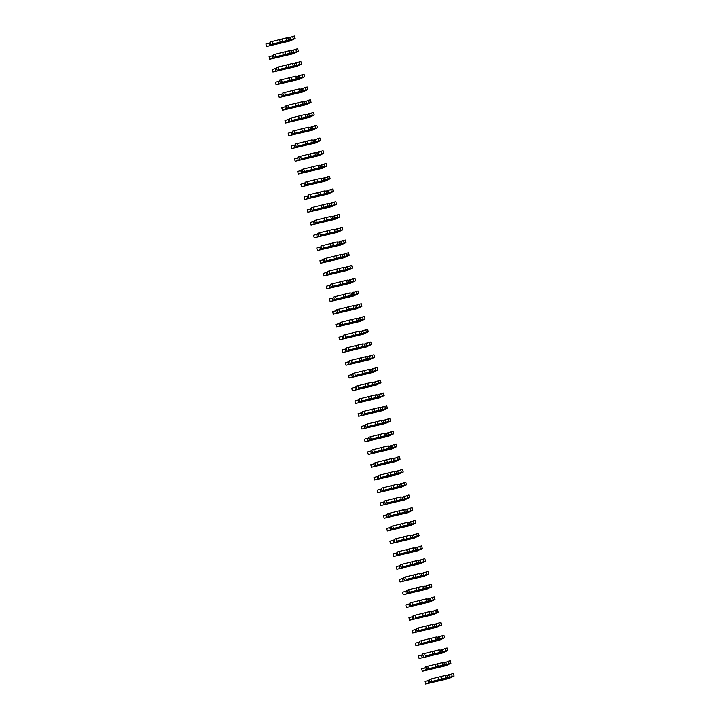 <?xml version="1.0" encoding="UTF-8"?>
<svg xmlns="http://www.w3.org/2000/svg" width="720" height="720" viewBox="0 0 720 720"><rect width="100%" height="100%" fill="white"/><g stroke="black" fill="none" stroke-linecap="round" stroke-linejoin="round"><path stroke-width="1.08" d="M290.178 39.384L286.839 40.509L286.2 37.962L270.081 41.976L270.72 44.523L283.815 41.499L280.593 43.02L266.535 46.512L289.989 40.995L295.155 38.547L290.826 39.681L289.764 37.728L288.234 38.457M293.292 38.988L292.653 36.441L289.764 37.728M290.826 39.681L284.355 42.156L288.567 39.771L287.712 37.719L286.2 37.962M288.144 38.106L290.196 37.134M295.155 38.547L294.516 36L292.653 36.441M270.279 42.75L265.905 43.956L266.535 46.512M286.839 40.509L270.72 44.523M286.839 41.571L286.299 41.238M282.492 41.535L281.853 38.988M280.179 42.183L279.549 39.636M280.593 43.02L280.413 42.3M293.355 52.137L290.016 53.262L289.377 50.715L273.258 54.72L273.897 57.276L286.992 54.252L283.779 55.773L269.721 59.256L293.166 53.748L298.332 51.3L294.003 52.434L292.941 50.481L291.411 51.201M296.469 51.741L295.83 49.185L292.941 50.481M294.003 52.434L287.532 54.909L291.528 53.019L291.33 50.859L289.377 50.715M291.321 50.85L293.373 49.887M298.332 51.3L297.693 48.753L295.83 49.185M273.456 55.503L269.082 56.709L269.721 59.256M290.016 53.262L273.897 57.276M290.016 54.324L289.485 53.982M285.669 54.288L285.03 51.732M283.356 54.936L282.726 52.389M283.779 55.773L283.59 55.053M293.193 66.006L292.554 63.459L294.507 63.612L294.705 65.772L278.964 69.471L290.169 66.996L286.956 68.526L272.898 72.009L296.343 66.492L301.509 64.053L294.705 65.754M296.532 64.89L296.118 63.234L294.597 63.954M299.646 64.485L299.016 61.938L296.118 63.234M294.498 63.603L296.55 62.631M301.509 64.053L300.879 61.497L299.016 61.938M276.633 68.256L272.259 69.453L272.898 72.009M292.554 63.459L276.444 67.473L277.074 70.02M294.705 65.772L290.709 67.653L293.193 67.068L297.189 65.178M293.193 67.068L292.662 66.735M288.846 67.032L288.207 64.485M286.542 67.689L285.903 65.133M286.956 68.526L286.776 67.797M299.718 77.634L296.37 78.759L295.74 76.212L279.621 80.217L280.251 82.773L293.346 79.749L290.133 81.27L276.075 84.753L299.52 79.245L304.686 76.797L300.366 77.931L299.304 75.978L297.774 76.707M302.823 77.238L302.193 74.691L299.304 75.978M300.366 77.931L293.895 80.406L297.882 78.516L297.684 76.365L295.74 76.212M297.675 76.356L299.727 75.384M304.686 76.797L304.056 74.25L302.193 74.691M279.81 81L275.436 82.206L276.075 84.753M296.37 78.759L280.251 82.773M296.379 79.821L295.839 79.488M292.023 79.785L291.393 77.238M289.719 80.433L289.08 77.886M290.133 81.27L289.953 80.55M302.895 90.387L299.547 91.512L298.917 88.956L282.798 92.97L283.437 95.517L296.523 92.502L293.31 94.023L279.252 97.506L302.706 91.998L307.872 89.55L303.543 90.684L302.481 88.731L300.951 89.451M306.009 89.991L305.37 87.435L302.481 88.731M303.543 90.684L297.072 93.159L301.059 91.269L300.87 89.109L298.917 88.956M300.861 89.1L302.904 88.128M307.872 89.55L307.233 87.003L305.37 87.435M282.996 93.753L278.622 94.959L279.252 97.506M299.547 91.512L283.437 95.517M299.556 92.574L299.016 92.232M295.209 92.538L294.57 89.982M292.896 93.186L292.257 90.639M293.31 94.023L293.13 93.303M306.072 103.14L302.733 104.256L302.094 101.709L285.975 105.723L286.614 108.27L299.709 105.246L296.487 106.767L282.429 110.259L305.883 104.742L311.049 102.303L306.72 103.428L305.658 101.484L304.128 102.204M309.186 102.735L308.547 100.188L305.658 101.484M306.72 103.428L300.249 105.903L304.461 103.518L303.606 101.466L302.094 101.709M304.038 101.853L306.09 100.881M311.049 102.303L310.41 99.747L308.547 100.188M286.173 106.506L281.799 107.703L282.429 110.259M302.733 104.256L286.614 108.27M302.733 105.318L302.202 104.985M298.386 105.282L297.747 102.735M296.073 105.939L295.443 103.383M296.487 106.767L296.307 106.047M305.91 117.009L305.271 114.462L307.224 114.606L307.422 116.766L291.681 120.474L302.886 117.999L299.673 119.52L285.615 123.003L309.06 117.495L314.226 115.047L307.422 116.748M309.249 115.884L308.835 114.228L307.314 114.957M312.363 115.488L311.724 112.941L308.835 114.228M307.215 114.606L309.267 113.634M314.226 115.047L313.587 112.5L311.724 112.941M289.35 119.25L284.976 120.456L285.615 123.003M305.271 114.462L289.152 118.467L289.791 121.023M307.422 116.766L303.426 118.656L305.91 118.071L309.897 116.181M305.91 118.071L305.379 117.738M301.563 118.035L300.924 115.488M299.25 118.683L298.62 116.136M299.673 119.52L299.493 118.8M312.426 128.637L309.087 129.762L308.448 127.206L292.338 131.22L292.968 133.767L306.063 130.752L302.85 132.273L288.792 135.756L312.237 130.248L317.403 127.8L313.083 128.934L312.021 126.981L310.491 127.701M315.54 128.241L314.91 125.685L312.021 126.981M313.083 128.934L306.603 131.409L310.599 129.519L310.401 127.359L308.448 127.206M310.392 127.35L312.444 126.378M317.403 127.8L316.773 125.253L314.91 125.685M292.527 132.003L288.153 133.209L288.792 135.756M309.087 129.762L292.968 133.767M309.087 130.824L308.556 130.482M304.74 130.788L304.11 128.232M302.436 131.436L301.797 128.88M302.85 132.273L302.67 131.553M315.612 141.39L312.264 142.506L311.634 139.959L295.515 143.973L296.145 146.52L309.24 143.496L306.027 145.017L291.969 148.509L315.414 142.992L320.58 140.553L316.26 141.678L315.198 139.734L313.668 140.454M318.726 140.985L318.087 138.438L315.198 139.734M316.26 141.678L309.789 144.153L313.776 142.263L313.578 140.112L311.634 139.959M313.569 140.103L315.621 139.131M320.58 140.553L319.95 137.997L318.087 138.438M295.704 144.756L291.33 145.953L291.969 148.509M312.264 142.506L296.145 146.52M312.273 143.568L311.733 143.235M307.917 143.532L307.287 140.985M305.613 144.18L304.974 141.633M306.027 145.017L305.847 144.297M315.441 155.259L314.811 152.712L316.764 152.856L316.953 155.016L301.221 158.715L312.417 156.249L309.204 157.77L295.146 161.253L318.6 155.745L323.766 153.297L316.962 154.998M318.789 154.134L318.375 152.478L316.845 153.207M321.903 153.738L321.264 151.191L318.375 152.478M316.755 152.856L318.798 151.884M323.766 153.297L323.127 150.75L321.264 151.191M298.89 157.5L294.516 158.706L295.146 161.253M314.811 152.712L298.692 156.717L299.331 159.273M316.953 155.016L312.966 156.906L319.437 154.431M315.45 156.321L314.91 155.979M311.103 156.285L310.464 153.738M308.79 156.933L308.151 154.386M309.204 157.77L309.024 157.05M321.966 166.887L318.627 168.012L317.988 165.456L301.869 169.47L302.508 172.017L315.603 169.002L312.381 170.523L298.323 174.006L321.777 168.498L326.943 166.05L322.614 167.184L321.552 165.231L320.022 165.951M325.08 166.491L324.441 163.935L321.552 165.231M322.614 167.184L316.143 169.659L320.355 167.265L319.5 165.213L317.988 165.456M319.932 165.6L321.984 164.628M326.943 166.05L326.304 163.494L324.441 163.935M302.067 170.253L297.693 171.459L298.323 174.006M318.627 168.012L302.508 172.017M318.627 169.074L318.096 168.732M314.28 169.029L313.641 166.482M311.967 169.686L311.337 167.13M312.381 170.523L312.201 169.794M325.143 179.64L321.804 180.756L321.165 178.209L305.046 182.223L305.685 184.77L318.78 181.746L315.567 183.267L301.509 186.759L324.954 181.242L330.12 178.794L325.8 179.928L324.729 177.975L323.208 178.704M328.257 179.235L327.627 176.688L324.729 177.975M325.8 179.928L319.32 182.403L323.316 180.513L323.118 178.362L321.165 178.209M323.109 178.353L325.161 177.381M330.12 178.794L329.481 176.247L327.627 176.688M305.244 183.006L300.87 184.203L301.509 186.759M321.804 180.756L305.685 184.77M321.804 181.818L321.273 181.485M317.457 181.782L316.818 179.235M315.144 182.43L314.514 179.883M315.567 183.267L315.387 182.547M324.981 193.509L324.342 190.962L326.295 191.106L326.493 193.266L310.752 196.965L321.957 194.499L318.744 196.02L304.686 199.503L328.131 193.995L333.297 191.547L326.502 193.248M328.329 192.384L327.915 190.728L326.385 191.457M331.434 191.988L330.804 189.441L327.915 190.728M326.286 191.106L328.338 190.134M333.297 191.547L332.667 189L330.804 189.441M308.421 195.75L304.047 196.956L304.686 199.503M324.342 190.962L308.232 194.967L308.862 197.523M326.493 193.266L322.506 195.156L328.977 192.681M324.981 194.571L324.45 194.229M320.634 194.535L320.004 191.979M318.33 195.183L317.691 192.636M318.744 196.02L318.564 195.3M331.506 205.137L328.158 206.262L327.528 203.706L311.409 207.72L312.039 210.267L325.134 207.252L321.921 208.773L307.863 212.256L331.317 206.748L336.483 204.3L332.154 205.434L331.092 203.481L329.562 204.201M334.62 204.741L333.981 202.185L331.092 203.481M332.154 205.434L325.683 207.909L329.67 206.019L329.472 203.859L327.528 203.706M329.472 203.85L331.515 202.878M336.483 204.3L335.844 201.744L333.981 202.185M311.607 208.503L307.224 209.709L307.863 212.256M328.158 206.262L312.039 210.267M328.167 207.324L327.627 206.982M323.811 207.279L323.181 204.732M321.507 207.936L320.868 205.38M321.921 208.773L321.741 208.044M334.683 217.89L331.335 219.006L330.705 216.459L314.586 220.473L315.225 223.02L328.32 219.996L325.098 221.517L311.04 225.009L334.494 219.492L339.66 217.044L335.331 218.178L334.269 216.225L332.739 216.954M337.797 217.485L337.158 214.938L334.269 216.225M335.331 218.178L328.86 220.653L333.072 218.268L332.217 216.216L330.705 216.459M332.649 216.603L334.701 215.631M339.66 217.044L339.021 214.497L337.158 214.938M314.784 221.256L310.41 222.453L311.04 225.009M331.335 219.006L315.225 223.02M331.344 220.068L330.804 219.735M326.997 220.032L326.358 217.485M324.684 220.68L324.045 218.133M325.098 221.517L324.918 220.797M334.521 231.759L333.882 229.212L335.835 229.356L336.024 231.516L320.292 235.215L331.497 232.749L328.275 234.27L314.217 237.753L337.671 232.245L342.837 229.797L336.033 231.498M337.86 230.634L337.446 228.978L335.916 229.698M340.974 230.238L340.335 227.691L337.446 228.978M335.826 229.347L337.878 228.384M342.837 229.797L342.198 227.25L340.335 227.691M317.961 234L313.587 235.206L314.217 237.753M333.882 229.212L317.763 233.217L318.402 235.773M336.024 231.516L332.037 233.406L334.521 232.821L338.508 230.931M334.521 232.821L333.99 232.479M330.174 232.785L329.535 230.229M327.861 233.433L327.231 230.886M328.275 234.27L328.095 233.55M341.037 243.387L337.698 244.512L337.059 241.956L320.94 245.97L321.579 248.517L334.674 245.493L331.461 247.023L317.403 250.506L340.848 244.998L346.014 242.55L341.694 243.684L340.623 241.731L339.102 242.451M344.151 242.991L343.521 240.435L340.623 241.731M341.694 243.684L335.214 246.159L339.21 244.269L339.012 242.109L337.059 241.956M339.003 242.1L341.055 241.128M346.014 242.55L345.384 239.994L343.521 240.435M321.138 246.753L316.764 247.959L317.403 250.506M337.698 244.512L321.579 248.517M337.698 245.565L337.167 245.232M333.351 245.529L332.712 242.982M331.047 246.186L330.408 243.63M331.461 247.023L331.281 246.294M344.223 256.14L340.875 257.256L340.236 254.709L324.126 258.723L324.756 261.27L337.851 258.246L334.638 259.767L320.58 263.259L344.025 257.742L349.191 255.294L344.871 256.428L343.809 254.475L342.279 255.204M347.328 255.735L346.698 253.188L343.809 254.475M344.871 256.428L338.4 258.903L342.387 257.013L342.189 254.862L340.236 254.709M342.18 254.853L344.232 253.881M349.191 255.294L348.561 252.747L346.698 253.188M324.315 259.506L319.941 260.703L320.58 263.259M340.875 257.256L324.756 261.27M340.875 258.318L340.344 257.985M336.528 258.282L335.898 255.735M334.224 258.93L333.585 256.383M334.638 259.767L334.458 259.047M344.052 270.009L343.422 267.462L345.375 267.606L345.564 269.766L329.823 273.465L341.028 270.999L337.815 272.52L323.757 276.003L347.211 270.495L352.377 268.047L345.573 269.748M347.4 268.884L346.986 267.228L345.456 267.948M350.514 268.488L349.875 265.932L346.986 267.228M345.366 267.597L347.409 266.634M352.377 268.047L351.738 265.5L349.875 265.932M327.501 272.25L323.118 273.456L323.757 276.003M343.422 267.462L327.303 271.467L327.942 274.023M345.564 269.766L341.577 271.656L344.061 271.071L348.048 269.181M344.061 271.071L343.521 270.729M339.705 271.035L339.075 268.479M337.401 271.683L336.762 269.136M337.815 272.52L337.635 271.8M350.577 281.637L347.238 282.762L346.599 280.206L330.48 284.22L331.119 286.767L344.214 283.743L340.992 285.273L326.934 288.756L350.388 283.239L355.554 280.8L351.225 281.934L350.163 279.981L348.633 280.701M353.691 281.232L353.052 278.685L350.163 279.981M351.225 281.934L344.754 284.4L348.966 282.015L348.111 279.963L346.599 280.206M348.543 280.35L350.595 279.378M355.554 280.8L354.915 278.244L353.052 278.685M330.678 285.003L326.304 286.209L326.934 288.756M347.238 282.762L331.119 286.767M347.238 283.815L346.698 283.482M342.891 283.779L342.252 281.232M340.578 284.436L339.948 281.88M340.992 285.273L340.812 284.544M353.754 294.381L350.415 295.506L349.776 292.959L333.657 296.973L334.296 299.52L347.391 296.496L344.178 298.017L330.12 301.509L353.565 295.992L358.731 293.544L354.402 294.678L353.34 292.725L351.81 293.454M356.868 293.985L356.229 291.438L353.34 292.725M354.402 294.678L347.931 297.153L351.927 295.263L351.729 293.112L349.776 292.959M351.72 293.103L353.772 292.131M358.731 293.544L358.092 290.997L356.229 291.438M333.855 297.747L329.481 298.953L330.12 301.509M350.415 295.506L334.296 299.52M350.415 296.568L349.884 296.235M346.068 296.532L345.429 293.985M343.755 297.18L343.125 294.633M344.178 298.017L343.989 297.297M353.592 308.259L352.953 305.712L354.906 305.856L355.104 308.016L339.363 311.715L350.568 309.249L347.355 310.77L333.297 314.253L356.742 308.745L361.908 306.297L355.104 307.998M356.931 307.134L356.517 305.478L354.996 306.198M360.045 306.738L359.415 304.182L356.517 305.478M354.897 305.847L356.949 304.884M361.908 306.297L361.278 303.75L359.415 304.182M337.032 310.5L332.658 311.706L333.297 314.253M352.953 305.712L336.843 309.717L337.473 312.273M355.104 308.016L351.108 309.906L353.592 309.321L357.588 307.431M353.592 309.321L353.061 308.979M349.245 309.285L348.606 306.729M346.941 309.933L346.302 307.386M347.355 310.77L347.175 310.05M360.117 319.887L356.769 321.003L356.139 318.456L340.02 322.47L340.65 325.017L353.745 321.993L350.532 323.523L336.474 327.006L359.919 321.489L365.085 319.05L360.765 320.175L359.703 318.231L358.173 318.951M363.222 319.482L362.592 316.935L359.703 318.231M360.765 320.175L354.294 322.65L358.281 320.769L358.083 318.609L356.139 318.456M358.074 318.6L360.126 317.628M365.085 319.05L364.455 316.494L362.592 316.935M340.209 323.253L335.835 324.45L336.474 327.006M356.769 321.003L340.65 325.017M356.778 322.065L356.238 321.732M352.422 322.029L351.792 319.482M350.118 322.686L349.479 320.13M350.532 323.523L350.352 322.794M359.946 333.756L359.316 331.209L361.269 331.362L361.458 333.513L345.726 337.221L356.922 334.746L353.709 336.267L339.651 339.75L363.105 334.242L368.271 331.794L361.467 333.504M363.294 332.631L362.88 330.975L361.35 331.704M366.408 332.235L365.769 329.688L362.88 330.975M361.26 331.353L363.303 330.381M368.271 331.794L367.632 329.247L365.769 329.688M343.395 335.997L339.021 337.203L339.651 339.75M359.316 331.209L343.197 335.214L343.836 337.77M361.458 333.513L357.471 335.403L363.942 332.928M359.955 334.818L359.415 334.485M355.608 334.782L354.969 332.235M353.295 335.43L352.656 332.883M353.709 336.267L353.529 335.547M363.132 346.509L362.493 343.953L364.446 344.106L364.635 346.266L348.903 349.965L360.108 347.499L356.886 349.02L342.828 352.503L366.282 346.995L371.448 344.547L364.644 346.248M366.471 345.384L366.057 343.728L364.527 344.448M369.585 344.988L368.946 342.432L366.057 343.728M364.437 344.097L366.489 343.125M371.448 344.547L370.809 342L368.946 342.432M346.572 348.75L342.198 349.956L342.828 352.503M362.493 343.953L346.374 347.967L347.013 350.514M364.635 346.266L360.648 348.156L363.132 347.571L367.119 345.681M363.132 347.571L362.601 347.229M358.785 347.535L358.146 344.979M356.472 348.183L355.842 345.636M356.886 349.02L356.706 348.3M369.648 358.137L366.309 359.253L365.67 356.706L349.551 360.72L350.19 363.267L363.285 360.243L360.072 361.764L346.014 365.256L369.459 359.739L374.625 357.3L370.296 358.425L369.234 356.481L367.713 357.201M372.762 357.732L372.123 355.185L369.234 356.481M370.296 358.425L363.825 360.9L367.821 359.01L367.623 356.859L365.67 356.706M367.614 356.85L369.666 355.878M374.625 357.3L373.986 354.744L372.123 355.185M349.749 361.503L345.375 362.7L346.014 365.256M366.309 359.253L350.19 363.267M366.309 360.315L365.778 359.982M361.962 360.279L361.323 357.732M359.649 360.936L359.019 358.38M360.072 361.764L359.892 361.044M369.486 372.006L368.847 369.459L370.8 369.603L370.998 371.763L355.257 375.471L366.462 372.996L363.249 374.517L349.191 378L372.636 372.492L377.802 370.044L371.007 371.745M372.825 370.881L372.42 369.225L370.89 369.954M375.939 370.485L375.309 367.938L372.42 369.225M370.791 369.603L372.843 368.631M377.802 370.044L377.172 367.497L375.309 367.938M352.926 374.247L348.552 375.453L349.191 378M368.847 369.459L352.737 373.464L353.367 376.02M370.998 371.763L367.002 373.653L373.482 371.178M369.486 373.068L368.955 372.735M365.139 373.032L364.509 370.485M362.835 373.68L362.196 371.133M363.249 374.517L363.069 373.797M372.663 384.759L372.033 382.203L373.977 382.356L374.175 384.516L358.434 388.215L369.639 385.749L366.426 387.27L352.368 390.753L375.813 385.245L380.979 382.797L374.184 384.498M376.011 383.634L375.597 381.978L374.067 382.698M379.125 383.238L378.486 380.682L375.597 381.978M373.968 382.347L376.02 381.375M380.979 382.797L380.349 380.25L378.486 380.682M356.103 387L351.729 388.206L352.368 390.753M372.033 382.203L355.914 386.217L356.544 388.764M374.175 384.516L370.188 386.406L372.672 385.821L376.659 383.931M372.672 385.821L372.132 385.479M368.316 385.785L367.686 383.229M366.012 386.433L365.373 383.877M366.426 387.27L366.246 386.55M379.188 396.387L375.84 397.503L375.21 394.956L359.091 398.97L359.73 401.517L372.816 398.493L369.603 400.014L355.545 403.506L378.999 397.989L384.165 395.55L379.836 396.675L378.774 394.731L377.244 395.451M382.302 395.982L381.663 393.435L378.774 394.731M379.836 396.675L373.365 399.15L377.577 396.765L376.722 394.713L375.21 394.956M377.154 395.1L379.197 394.128M384.165 395.55L383.526 392.994L381.663 393.435M359.289 399.753L354.915 400.95L355.545 403.506M375.84 397.503L359.73 401.517M375.849 398.565L375.309 398.232M371.502 398.529L370.863 395.982M369.189 399.177L368.55 396.63M369.603 400.014L369.423 399.294M382.365 409.131L379.026 410.256L378.387 407.709L362.268 411.714L362.907 414.27L376.002 411.246L372.78 412.767L358.722 416.25L382.176 410.742L387.342 408.294L383.013 409.428L381.951 407.475L380.421 408.204M385.479 408.735L384.84 406.188L381.951 407.475M383.013 409.428L376.542 411.903L380.754 409.518L379.899 407.466L378.387 407.709M380.331 407.853L382.383 406.881M387.342 408.294L386.703 405.747L384.84 406.188M362.466 412.497L358.092 413.703L358.722 416.25M379.026 410.256L362.907 414.27M379.026 411.318L378.495 410.976M374.679 411.282L374.04 408.735M372.366 411.93L371.736 409.383M372.78 412.767L372.6 412.047M382.203 423.009L381.564 420.453L383.517 420.606L383.715 422.766L367.974 426.465L379.179 423.999L375.966 425.52L361.908 429.003L385.353 423.495L390.519 421.047L383.715 422.748M385.542 421.884L385.128 420.228L383.607 420.948M388.656 421.488L388.026 418.932L385.128 420.228M383.508 420.597L385.56 419.625M390.519 421.047L389.88 418.491L388.026 418.932M365.643 425.25L361.269 426.456L361.908 429.003M381.564 420.453L365.445 424.467L366.084 427.014M383.715 422.766L379.719 424.656L382.203 424.071L386.199 422.181M382.203 424.071L381.672 423.729M377.856 424.026L377.217 421.479M375.543 424.683L374.913 422.127M375.966 425.52L375.786 424.791M388.728 434.637L385.38 435.753L384.741 433.206L368.631 437.22L369.261 439.767L382.356 436.743L379.143 438.264L365.085 441.756L388.53 436.239L393.696 433.791L389.376 434.925L388.314 432.972L386.784 433.701M391.833 434.232L391.203 431.685L388.314 432.972M389.376 434.925L382.905 437.4L386.892 435.51L386.694 433.359L384.741 433.206M386.685 433.35L388.737 432.378M393.696 433.791L393.066 431.244L391.203 431.685M368.82 438.003L364.446 439.2L365.085 441.756M385.38 435.753L369.261 439.767M385.38 436.815L384.849 436.482M381.033 436.779L380.403 434.232M378.729 437.427L378.09 434.88M379.143 438.264L378.963 437.544M391.905 447.381L388.557 448.506L387.927 445.959L371.808 449.964L372.438 452.52L385.533 449.496L382.32 451.017L368.262 454.5L391.716 448.992L396.882 446.544L392.553 447.678L391.491 445.725L389.961 446.454M395.019 446.985L394.38 444.438L391.491 445.725M392.553 447.678L386.082 450.153L390.069 448.263L389.871 446.103L387.927 445.959M389.871 446.103L391.914 445.131M396.882 446.544L396.243 443.997L394.38 444.438M372.006 450.747L367.623 451.953L368.262 454.5M388.557 448.506L372.438 452.52M388.566 449.568L388.026 449.226M384.21 449.532L383.58 446.976M381.906 450.18L381.267 447.633M382.32 451.017L382.14 450.297M391.734 461.259L391.104 458.703L393.057 458.856L393.246 461.016L377.514 464.715L388.719 462.249L385.497 463.77L371.439 467.253L394.893 461.745L400.059 459.297L393.255 460.998M395.082 460.134L394.668 458.478L393.138 459.198M398.196 459.738L397.557 457.182L394.668 458.478M393.048 458.847L395.1 457.875M400.059 459.297L399.42 456.741L397.557 457.182M375.183 463.5L370.809 464.706L371.439 467.253M391.104 458.703L374.985 462.717L375.624 465.264M393.246 461.016L389.259 462.906L391.743 462.321L395.73 460.431M391.743 462.321L391.203 461.979M387.396 462.276L386.757 459.729M385.083 462.933L384.444 460.377M385.497 463.77L385.317 463.041M394.92 474.003L394.281 471.456L396.234 471.609L396.423 473.76L380.691 477.468L391.896 474.993L388.674 476.514L374.616 480.006L398.07 474.489L403.236 472.041L396.432 473.751M398.259 472.887L397.845 471.222L396.315 471.951M401.373 472.482L400.734 469.935L397.845 471.222M396.225 471.6L398.277 470.628M403.236 472.041L402.597 469.494L400.734 469.935M378.36 476.253L373.986 477.45L374.616 480.006M394.281 471.456L378.162 475.47L378.801 478.017M396.423 473.76L392.436 475.65L394.92 475.065L398.907 473.175M394.92 475.065L394.389 474.732M390.573 475.029L389.934 472.482M388.26 475.677L387.63 473.13M388.674 476.514L388.494 475.794M401.436 485.631L398.097 486.756L397.458 484.209L381.339 488.214L381.978 490.77L395.073 487.746L391.86 489.267L377.802 492.75L401.247 487.242L406.413 484.794L402.093 485.928L401.022 483.975L399.501 484.695M404.55 485.235L403.92 482.688L401.022 483.975M402.093 485.928L395.613 488.403L399.609 486.513L399.411 484.353L397.458 484.209M399.402 484.344L401.454 483.381M406.413 484.794L405.783 482.247L403.92 482.688M381.537 488.997L377.163 490.203L377.802 492.75M398.097 486.756L381.978 490.77M398.097 487.818L397.566 487.476M393.75 487.782L393.111 485.226M391.446 488.43L390.807 485.883M391.86 489.267L391.68 488.547M401.274 499.509L400.635 496.953L402.588 497.106L402.786 499.266L387.045 502.965L398.25 500.49L395.037 502.02L380.979 505.503L404.424 499.986L409.59 497.547L402.795 499.248M404.622 498.384L404.208 496.728L402.678 497.448M407.727 497.988L407.097 495.432L404.208 496.728M402.579 497.097L404.631 496.125M409.59 497.547L408.96 494.991L407.097 495.432M384.714 501.75L380.34 502.956L380.979 505.503M400.635 496.953L384.525 500.967L385.155 503.514M402.786 499.266L398.799 501.156L405.27 498.681M401.274 500.562L400.743 500.229M396.927 500.526L396.297 497.979M394.623 501.183L393.984 498.627M395.037 502.02L394.857 501.291M404.451 512.253L403.821 509.706L405.774 509.859L405.963 512.01L390.222 515.718L401.427 513.243L398.214 514.764L384.156 518.256L407.61 512.739L412.776 510.291L405.972 512.001M407.799 511.137L407.385 509.472L405.855 510.201M410.913 510.732L410.274 508.185L407.385 509.472M405.765 509.85L407.808 508.878M412.776 510.291L412.137 507.744L410.274 508.185M387.9 514.503L383.517 515.7L384.156 518.256M403.821 509.706L387.702 513.72L388.341 516.267M405.963 512.01L401.976 513.9L404.46 513.315L408.447 511.425M404.46 513.315L403.92 512.982M400.104 513.279L399.474 510.732M397.8 513.927L397.161 511.38M398.214 514.764L398.034 514.044M410.976 523.881L407.637 525.006L406.998 522.459L390.879 526.464L391.518 529.02L404.613 525.996L401.391 527.517L387.333 531L410.787 525.492L415.953 523.044L411.624 524.178L410.562 522.225L409.032 522.945M414.09 523.485L413.451 520.929L410.562 522.225M411.624 524.178L405.153 526.653L409.365 524.259L408.51 522.216L406.998 522.459M408.942 522.594L410.994 521.631M415.953 523.044L415.314 520.497L413.451 520.929M391.077 527.247L386.703 528.453L387.333 531M407.637 525.006L391.518 529.02M407.637 526.068L407.097 525.726M403.29 526.032L402.651 523.476M400.977 526.68L400.347 524.133M401.391 527.517L401.211 526.797M410.814 537.759L410.175 535.203L412.128 535.356L412.326 537.516L396.585 541.215L407.79 538.74L404.577 540.27L390.519 543.753L413.964 538.236L419.13 535.797L412.326 537.498M414.153 536.634L413.739 534.978L412.209 535.698M417.267 536.229L416.628 533.682L413.739 534.978M412.119 535.347L414.171 534.375M419.13 535.797L418.491 533.241L416.628 533.682M394.254 540L389.88 541.206L390.519 543.753M410.175 535.203L394.056 539.217L394.695 541.764M412.326 537.516L408.33 539.397L410.814 538.812L414.801 536.931M410.814 538.812L410.283 538.479M406.467 538.776L405.828 536.229M404.154 539.433L403.524 536.877M404.577 540.27L404.388 539.541M417.33 549.378L413.991 550.503L413.352 547.956L397.242 551.97L397.872 554.517L410.967 551.493L407.754 553.014L393.696 556.506L417.141 550.989L422.307 548.541L417.987 549.675L416.916 547.722L415.395 548.451M420.444 548.982L419.814 546.435L416.916 547.722M417.987 549.675L411.507 552.15L415.503 550.26L415.305 548.109L413.352 547.956M415.296 548.1L417.348 547.128M422.307 548.541L421.677 545.994L419.814 546.435M397.431 552.744L393.057 553.95L393.696 556.506M413.991 550.503L397.872 554.517M413.991 551.565L413.46 551.232M409.644 551.529L409.005 548.982M407.34 552.177L406.701 549.63M407.754 553.014L407.574 552.294M420.516 562.131L417.168 563.256L416.538 560.709L400.419 564.714L401.049 567.261L414.144 564.246L410.931 565.767L396.873 569.25L420.318 563.742L425.484 561.294L421.164 562.428L420.102 560.475L418.572 561.195M423.621 561.735L422.991 559.179L420.102 560.475M421.164 562.428L414.693 564.903L418.68 563.013L418.482 560.853L416.538 560.709M418.473 560.844L420.525 559.881M425.484 561.294L424.854 558.747L422.991 559.179M400.608 565.497L396.234 566.703L396.873 569.25M417.168 563.256L401.049 567.261M417.177 564.318L416.637 563.976M412.821 564.282L412.191 561.726M410.517 564.93L409.878 562.383M410.931 565.767L410.751 565.047M420.345 576L419.715 573.453L421.668 573.606L421.857 575.766L406.125 579.465L417.321 576.99L414.108 578.52L400.05 582.003L423.504 576.486L428.67 574.047L421.866 575.748M423.693 574.884L423.279 573.228L421.749 573.948M426.807 574.479L426.168 571.932L423.279 573.228M421.659 573.597L423.702 572.625M428.67 574.047L428.031 571.491L426.168 571.932M403.794 578.25L399.42 579.447L400.05 582.003M419.715 573.453L403.596 577.467L404.235 580.014M421.857 575.766L417.87 577.647L420.354 577.062L424.341 575.172M420.354 577.062L419.814 576.729M416.007 577.026L415.368 574.479M413.694 577.683L413.055 575.127M414.108 578.52L413.928 577.791M426.87 587.628L423.531 588.753L422.892 586.206L406.773 590.211L407.412 592.767L420.507 589.743L417.285 591.264L403.227 594.747L426.681 589.239L431.847 586.791L427.518 587.925L426.456 585.972L424.926 586.701M429.984 587.232L429.345 584.685L426.456 585.972M427.518 587.925L421.047 590.4L425.259 588.015L424.404 585.963L422.892 586.206M424.836 586.35L426.888 585.378M431.847 586.791L431.208 584.244L429.345 584.685M406.971 590.994L402.597 592.2L403.227 594.747M423.531 588.753L407.412 592.767M423.531 589.815L423 589.482M419.184 589.779L418.545 587.232M416.871 590.427L416.241 587.88M417.285 591.264L417.105 590.544M430.047 600.381L426.708 601.506L426.069 598.95L409.95 602.964L410.589 605.511L423.684 602.496L420.471 604.017L406.413 607.5L429.858 601.992L435.024 599.544L430.695 600.678L429.633 598.725L428.112 599.445M433.161 599.985L432.522 597.429L429.633 598.725M430.695 600.678L424.224 603.153L428.22 601.263L428.022 599.103L426.069 598.95M428.013 599.094L430.065 598.122M435.024 599.544L434.385 596.997L432.522 597.429M410.148 603.747L405.774 604.953L406.413 607.5M426.708 601.506L410.589 605.511M426.708 602.568L426.177 602.226M422.361 602.532L421.722 599.976M420.048 603.18L419.418 600.633M420.471 604.017L420.291 603.297M429.885 614.25L429.246 611.703L431.199 611.856L431.397 614.007L415.656 617.715L426.861 615.24L423.648 616.761L409.59 620.253L433.035 614.736L438.201 612.297L431.406 613.998M433.224 613.134L432.819 611.478L431.289 612.198M436.338 612.729L435.708 610.182L432.819 611.478M431.19 611.847L433.242 610.875M438.201 612.297L437.571 609.741L435.708 610.182M413.325 616.5L408.951 617.697L409.59 620.253M429.246 611.703L413.136 615.717L413.766 618.264M431.397 614.007L427.401 615.897L433.881 613.422M429.885 615.312L429.354 614.979M425.538 615.276L424.908 612.729M423.234 615.933L422.595 613.377M423.648 616.761L423.468 616.041M436.41 625.878L433.062 627.003L432.432 624.456L416.313 628.461L416.943 631.017L430.038 627.993L426.825 629.514L412.767 632.997L436.212 627.489L441.378 625.041L437.058 626.175L435.996 624.222L434.466 624.951M439.524 625.482L438.885 622.935L435.996 624.222M437.058 626.175L430.587 628.65L434.574 626.76L434.376 624.6L432.432 624.456M434.367 624.6L436.419 623.628M441.378 625.041L440.748 622.494L438.885 622.935M416.502 629.244L412.128 630.45L412.767 632.997M433.062 627.003L416.943 631.017M433.071 628.065L432.531 627.732M428.715 628.029L428.085 625.482M426.411 628.677L425.772 626.13M426.825 629.514L426.645 628.794M439.587 638.631L436.239 639.756L435.609 637.2L419.49 641.214L420.129 643.761L433.215 640.746L430.002 642.267L415.944 645.75L439.398 640.242L444.564 637.794L440.235 638.928L439.173 636.975L437.643 637.695M442.701 638.235L442.062 635.679L439.173 636.975M440.235 638.928L433.764 641.403L437.976 639.009L437.121 636.957L435.609 637.2M437.553 637.344L439.596 636.372M444.564 637.794L443.925 635.247L442.062 635.679M419.688 641.997L415.314 643.203L415.944 645.75M436.239 639.756L420.129 643.761M436.248 640.818L435.708 640.476M431.901 640.782L431.262 638.226M429.588 641.43L428.949 638.874M430.002 642.267L429.822 641.547M439.425 652.5L438.786 649.953L440.739 650.106L440.928 652.257L425.196 655.965L436.401 653.49L433.179 655.011L419.121 658.503L442.575 652.986L447.741 650.547L440.937 652.248M442.764 651.384L442.35 649.728L440.82 650.448M445.878 650.979L445.239 648.432L442.35 649.728M440.73 650.097L442.782 649.125M447.741 650.547L447.102 647.991L445.239 648.432M422.865 654.75L418.491 655.947L419.121 658.503M438.786 649.953L422.667 653.967L423.306 656.514M440.928 652.257L436.941 654.147L443.412 651.672M439.425 653.562L438.894 653.229M435.078 653.526L434.439 650.979M432.765 654.174L432.135 651.627M433.179 655.011L432.999 654.291M445.941 664.128L442.602 665.253L441.963 662.706L425.844 666.711L426.483 669.267L439.578 666.243L436.365 667.764L422.307 671.247L445.752 665.739L450.918 663.291L446.598 664.425L445.527 662.472L444.006 663.201M449.055 663.732L448.425 661.185L445.527 662.472M446.598 664.425L440.118 666.9L444.114 665.01L443.916 662.85L441.963 662.706M443.907 662.85L445.959 661.878M450.918 663.291L450.279 660.744L448.425 661.185M426.042 667.494L421.668 668.7L422.307 671.247M442.602 665.253L426.483 669.267M442.602 666.315L442.071 665.973M438.255 666.279L437.616 663.732M435.942 666.927L435.312 664.38M436.365 667.764L436.185 667.044M449.127 676.881L445.779 678.006L445.14 675.45L429.03 679.464L429.66 682.011L442.755 678.996L439.542 680.517L425.484 684L448.929 678.492L454.095 676.044L449.775 677.178L448.713 675.225L447.183 675.945M452.232 676.485L451.602 673.929L448.713 675.225M449.775 677.178L443.304 679.653L447.291 677.763L447.093 675.603L445.14 675.45M447.084 675.594L449.136 674.622M454.095 676.044L453.465 673.488L451.602 673.929M429.219 680.247L424.845 681.453L425.484 684M445.779 678.006L429.66 682.011M445.779 679.068L445.248 678.726M441.432 679.023L440.802 676.476M439.128 679.68L438.489 677.124M439.542 680.517L439.362 679.788M272.61 43.974L271.971 41.418M269.604 45.612L268.974 43.065M275.787 56.718L275.148 54.171M272.79 58.365L272.151 55.809M278.964 69.471L278.325 66.924M275.967 71.109L275.328 68.562M282.141 82.224L281.511 79.668M279.144 83.862L278.505 81.315M285.327 94.968L284.688 92.421M282.321 96.615L281.691 94.059M288.504 107.721L287.865 105.174M285.507 109.359L284.868 106.812M291.681 120.474L291.042 117.918M288.684 122.112L288.045 119.565M294.858 133.218L294.228 130.671M291.861 134.865L291.222 132.309M298.035 145.971L297.405 143.415M295.038 147.609L294.399 145.062M301.221 158.715L300.582 156.168M298.215 160.362L297.585 157.815M304.398 171.468L303.759 168.921M301.401 173.106L300.762 170.559M307.575 184.221L306.936 181.665M304.578 185.859L303.939 183.312M310.752 196.965L310.122 194.418M307.755 198.612L307.116 196.056M313.929 209.718L313.299 207.171M310.932 211.356L310.302 208.809M317.115 222.471L316.476 219.915M314.109 224.109L313.479 221.562M320.292 235.215L319.653 232.668M317.295 236.862L316.656 234.306M323.469 247.968L322.83 245.421M320.472 249.606L319.833 247.059M326.646 260.721L326.016 258.165M323.649 262.359L323.01 259.812M329.823 273.465L329.193 270.918M326.826 275.112L326.196 272.556M333.009 286.218L332.37 283.671M330.003 287.856L329.373 285.309M336.186 298.971L335.547 296.415M333.189 300.609L332.55 298.062M339.363 311.715L338.724 309.168M336.366 313.362L335.727 310.806M342.54 324.468L341.91 321.921M339.543 326.106L338.904 323.559M345.726 337.221L345.087 334.665M342.72 338.859L342.09 336.312M348.903 349.965L348.264 347.418M345.906 351.612L345.267 349.056M352.08 362.718L351.441 360.171M349.083 364.356L348.444 361.809M355.257 375.471L354.627 372.915M352.26 377.109L351.621 374.562M358.434 388.215L357.804 385.668M355.437 389.862L354.798 387.306M361.62 400.968L360.981 398.412M358.614 402.606L357.984 400.059M364.797 413.712L364.158 411.165M361.8 415.359L361.161 412.812M367.974 426.465L367.335 423.918M364.977 428.103L364.338 425.556M371.151 439.218L370.521 436.662M368.154 440.856L367.515 438.309M374.328 451.962L373.698 449.415M371.331 453.609L370.701 451.053M377.514 464.715L376.875 462.168M374.508 466.353L373.878 463.806M380.691 477.468L380.052 474.912M377.694 479.106L377.055 476.559M383.868 490.212L383.229 487.665M380.871 491.859L380.232 489.303M387.045 502.965L386.415 500.418M384.048 504.603L383.409 502.056M390.222 515.718L389.592 513.162M387.225 517.356L386.595 514.809M393.408 528.462L392.769 525.915M390.402 530.109L389.772 527.553M396.585 541.215L395.946 538.668M393.588 542.853L392.949 540.306M399.762 553.968L399.123 551.412M396.765 555.606L396.126 553.059M402.939 566.712L402.309 564.165M399.942 568.359L399.303 565.803M406.125 579.465L405.486 576.918M403.119 581.103L402.489 578.556M409.302 592.218L408.663 589.662M406.305 593.856L405.666 591.309M412.479 604.962L411.84 602.415M409.482 606.609L408.843 604.053M415.656 617.715L415.026 615.168M412.659 619.353L412.02 616.806M418.833 630.468L418.203 627.912M415.836 632.106L415.197 629.559M422.019 643.212L421.38 640.665M419.013 644.859L418.383 642.303M425.196 655.965L424.557 653.409M422.199 657.603L421.56 655.056M428.373 668.709L427.734 666.162M425.376 670.356L424.737 667.809M431.55 681.462L430.92 678.915M428.553 683.1L427.914 680.553"/></g></svg>
